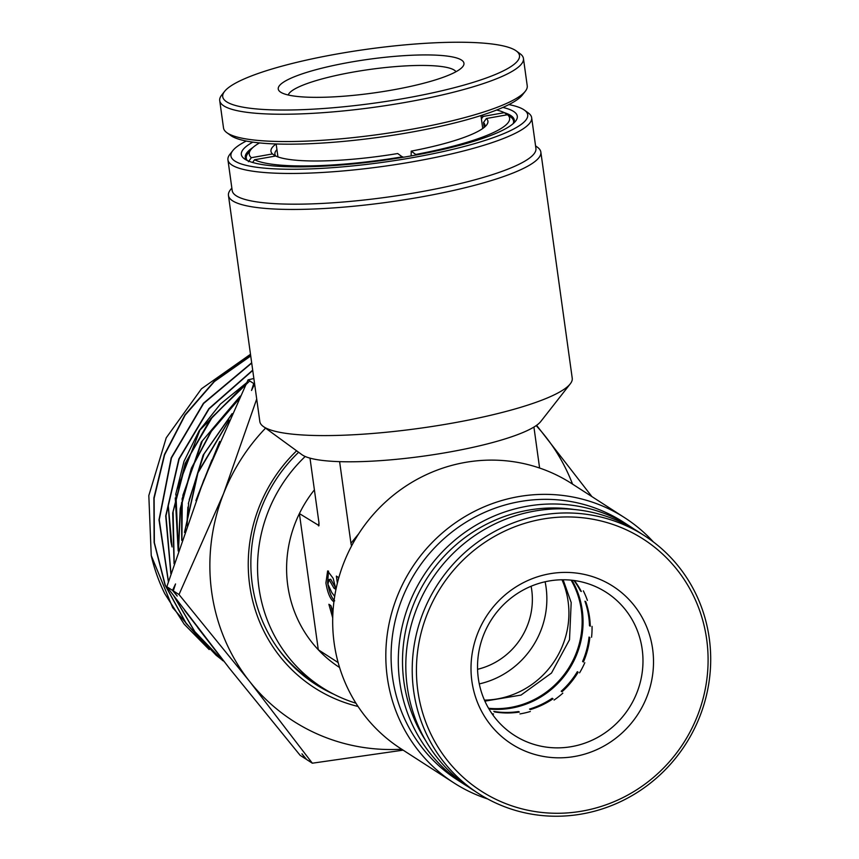 <?xml version="1.0" encoding="UTF-8"?>
<svg xmlns="http://www.w3.org/2000/svg" width="859" height="859" viewBox="0 0 859 859"><rect width="100%" height="100%" fill="white"/><g stroke="black" fill="none" stroke-linecap="round" stroke-linejoin="round"><path stroke-width="1.29" d="M355.948 703.21A148.94 143.313 -57.2 0 1 321.824 687.329A148.94 143.313 -57.2 0 1 258.946 587.696A148.94 143.313 -57.2 0 1 305.203 456.483M319.065 525.622L299.394 513.575A122.654 118.016 122.8 0 0 287.754 585.43A122.654 118.016 122.8 0 0 318.292 649.769L299.394 513.575A122.654 118.016 -57.2 0 1 314.394 489.877M502.891 107.429A139.298 25.276 172.1 0 1 517.343 116.663A139.298 25.276 172.1 0 1 515.572 121.162A139.298 25.276 172.1 0 1 382.803 160.397A139.298 25.276 172.1 0 1 244.364 158.797A139.298 25.276 172.1 0 1 241.304 154.062A139.298 25.276 172.1 0 1 252.814 142.122M513.779 123.095A135.797 24.643 -7.9 0 0 514.337 120.55A135.797 24.643 -7.9 0 0 514.305 120.11A135.797 24.643 -7.9 0 0 504.34 112.658M252.857 147.555A135.797 24.643 -7.9 0 0 245.255 157.004A135.797 24.643 -7.9 0 0 245.287 157.444A135.797 24.643 -7.9 0 0 246.608 160.171M246.275 141.037A149.81 27.187 -7.9 0 0 232.789 150.626A149.81 27.187 -7.9 0 0 230.888 155.468A149.81 27.187 -7.9 0 0 380.419 162.652A149.81 27.187 -7.9 0 0 527.759 115.256A149.81 27.187 -7.9 0 0 524.473 110.156A149.81 27.187 -7.9 0 0 508.893 104.594M524.473 110.156L528.349 112.98A153.321 27.821 172.1 0 1 531.657 117.704A153.321 27.821 172.1 0 1 531.7 118.198A153.321 27.821 172.1 0 1 382.276 166.517A153.321 27.821 172.1 0 1 227.936 159.849A153.321 27.821 172.1 0 1 227.893 159.355A153.321 27.821 172.1 0 1 229.836 154.395L232.789 150.626M227.936 159.849L232.198 190.569A153.321 27.821 -7.9 0 0 386.539 197.237A153.321 27.821 -7.9 0 0 535.962 148.918A153.321 27.821 -7.9 0 0 535.919 148.424L531.657 117.704M535.565 145.858L537.444 147.233A157.691 28.615 172.1 0 1 540.848 152.086A157.691 28.615 172.1 0 1 540.902 152.591A157.691 28.615 172.1 0 1 387.194 202.305A157.691 28.615 172.1 0 1 228.451 195.433A157.691 28.615 172.1 0 1 228.408 194.929A157.691 28.615 172.1 0 1 230.405 189.828L231.844 188.003M570.279 383.833L540.74 421.544A122.654 22.259 172.1 0 1 533.922 427.063A122.654 22.259 -7.9 0 1 339.616 461.648A122.654 22.259 172.1 0 1 301.928 454.679L263.241 426.44A157.691 28.615 -7.9 0 0 419.965 428.254A157.691 28.615 -7.9 0 0 570.279 383.833A157.691 28.615 -7.9 0 0 572.277 378.733A157.691 28.615 -7.9 0 0 572.234 378.228L540.848 152.086M228.451 195.433L259.837 421.576A157.691 28.615 -7.9 0 0 263.241 426.44M484.433 700.117A84.977 81.766 122.8 0 0 493.56 699.484A84.977 81.766 122.8 0 0 497.683 698.85A84.977 81.766 122.8 0 0 562.011 579.782M574.188 509.484A149.81 144.151 122.8 0 0 535.35 509.108A149.81 144.151 122.8 0 0 425.441 740.233M468.262 786.844A153.321 147.523 -57.2 0 1 464.483 784.492A153.321 147.523 -57.2 0 1 402.957 623.204A153.321 147.523 -57.2 0 1 534.244 505.156A153.321 147.523 -57.2 0 1 630.613 526.76A153.321 147.523 -57.2 0 1 634.318 529.241M630.613 526.76L623.398 522.111A153.321 147.523 122.8 0 0 527.029 500.507A153.321 147.523 122.8 0 0 395.741 618.555A153.321 147.523 122.8 0 0 457.256 779.832L464.483 784.492M487.676 798.956A157.691 151.742 -57.2 0 1 453.885 782.871A157.691 151.742 -57.2 0 1 390.609 616.977A157.691 151.742 -57.2 0 1 525.644 495.557A157.691 151.742 -57.2 0 1 624.761 517.784A157.691 151.742 -57.2 0 1 653.366 541.922M624.761 517.784L571.632 483.531A157.691 151.742 122.8 0 0 472.514 461.315A157.691 151.742 122.8 0 0 337.469 582.735A157.691 151.742 122.8 0 0 400.756 748.619L453.885 782.871M477.572 669.301A70.084 67.442 122.8 0 0 531.109 586.246M479.279 683.904A84.977 81.766 122.8 0 0 545.111 581.779M329.04 579.524L333.936 588.136L335.622 587.835L330.726 579.224L329.04 579.524L327.923 584.26L331.821 592.603L334.688 596.382M333.936 588.136L335.944 589.424L333.174 578.354L327.623 570.934L325.915 582.971C327.483 592.173 329.845 598.229 333.002 601.128L333.893 601.944M328.535 571.085L327.601 582.67C329.169 591.872 331.531 597.928 334.688 600.828M358.847 533.579L350.944 543.264L351.514 546.077M319.076 523.829L318.571 525.933L318.947 522.637L309.992 458.137M350.944 543.264L339.616 461.648M338.145 662.568L318.292 649.769A122.654 118.016 122.8 0 0 339.541 667.475L339.573 667.497M332.723 617.932L328.879 604.296L330.876 605.595L332.981 611.823M338.822 577.688L336.374 576.11L337.362 583.197M539.602 468.037L533.922 427.063M330.801 605.541L332.873 613.788M338.274 577.334L338.489 578.869M277.296 647.665A148.94 143.313 122.8 0 0 313.997 682.271L321.824 687.329M197.795 495.568L211.905 459.909M209.199 649.576L184.18 624.171L164.767 593.666A179.252 172.487 122.8 0 1 151.238 555.537L172.68 607.667L209.199 649.576M250.731 355.98L214.417 381.514L185.114 415.165L164.617 454.819L154.126 498.241L154.362 542.684L165.315 585.312L186.285 623.57L216.103 655.234L186.027 623.344L165.057 585.076L154.115 542.416L153.901 497.941L164.434 454.518L184.975 414.865L214.331 381.213L250.699 355.723M216.103 655.234L222.728 660.41M174.345 596.758L194.853 631.666L222.749 660.7L194.521 631.344L173.98 596.264M168.364 581.747L159.001 519.856L171.199 457.836L203.422 403.279L251.676 362.809M251.719 363.078L203.626 403.472L171.478 457.89L159.248 519.727L168.45 581.489M224.285 661.806L184.631 610.405M170.866 573.737L165.712 515.948L178.855 458.953L208.898 408.626L252.696 370.165M252.739 370.433L209.113 408.82L179.144 458.974L165.97 515.787L170.973 573.404M185.061 610.964L224.242 661.752M221.482 658.23L197.86 627.779M174.055 563.719L172.713 512.973L185.19 463.409L210.487 418.924L246.554 382.974M249.722 380.945L212.506 416.776L186.231 461.594L173.099 511.781L174.194 563.3M198.472 628.573L221.268 657.962M178.296 550.726L180.218 508.753L191.407 468.155L211.368 430.81L238.963 398.866M238.652 399.532L211.4 431.261L191.643 468.316L180.508 508.582L178.479 550.168M184.492 532.397L197.71 472.708L229.16 420.094M228.719 421.05L197.946 472.869L184.782 531.549M254.618 384.037L251.515 390.469L253.738 383.533L248.058 379.871L253.856 378.497M253.738 383.533L254.543 383.425M591.926 496.62L536.585 425.312M256.701 399.038L223.555 493.667L179.005 594.546L249.604 681.412L312.332 763.2L403.129 750.154M312.332 763.2L306.642 759.528L301.938 753.826L305.847 759.012L300.156 755.351L229.557 668.485L166.829 586.708L203.508 480.75L248.058 379.871M179.005 594.546L173.314 590.885L177.222 596.071L172.519 590.369L166.829 586.708M172.519 590.369L175.537 583.948L173.314 590.885M172.058 546.936L170.898 541.653L168.257 505.629L171.972 545.723M250.495 354.273L201.457 388.805L166.216 437.832L148.822 495.568L151.238 555.537M245.309 383.919L199.922 430.08L176.546 490.747M175.977 494.494L178.285 550.512M239.983 396.697L202.402 440.774L182.827 495.45M182.258 499.219L181.915 539.935M231.737 414.425L204.055 453.906L189.195 499.798M188.615 503.599L187.069 524.999M218.991 443.115L196.464 499.111M246.683 382.706L220.387 404.084L199.159 430.735L183.998 461.337L175.719 494.419M175.268 497.93L178.2 551.016M240.262 396.117L201.36 442.009L182.011 499.122M181.56 502.665L181.754 540.408M232.102 413.63L203.132 455.109L188.357 503.524M187.906 507.089L186.822 525.687M219.689 441.494L195.895 500.625M265.571 428.136A192.738 185.458 122.8 0 0 223.555 493.667A192.738 185.458 122.8 0 0 249.604 681.412A192.738 185.458 122.8 0 0 401.679 749.22M572.556 484.132A192.738 185.458 122.8 0 0 545.379 436.393A192.738 185.458 122.8 0 0 536.156 425.613M358.042 706.463A153.321 147.523 -57.2 0 1 252.428 599.7A153.321 147.523 -57.2 0 1 296.623 450.803M298.631 452.263A149.81 144.151 122.8 0 0 315.521 684.301A149.81 144.151 122.8 0 0 333.979 694.308M313.932 683.259A149.81 144.151 122.8 0 0 326.849 690.411M288.237 95.005A84.977 15.419 172.1 0 1 330.779 76.698A84.977 15.419 172.1 0 1 445.542 67.174A84.977 15.419 172.1 0 1 455.979 71.727M451.92 56.834A93.738 17.008 172.1 0 1 462.797 66.583A93.738 17.008 172.1 0 1 387.516 90.839A93.738 17.008 172.1 0 1 290.299 95.435A93.738 17.008 172.1 0 1 280.281 91.913A93.738 17.008 172.1 0 1 338.113 64.511A93.738 17.008 172.1 0 1 451.92 56.834M297.923 62.073A149.81 27.187 -7.9 0 0 224.575 91.408A149.81 27.187 -7.9 0 0 286.337 110.027A149.81 27.187 -7.9 0 0 444.286 90.195A149.81 27.187 -7.9 0 0 516.259 50.928A149.81 27.187 -7.9 0 0 297.923 62.073M224.575 91.408L221.622 95.177A153.321 27.821 -7.9 0 0 219.721 100.621A153.321 27.821 -7.9 0 0 446.476 93.942A153.321 27.821 -7.9 0 0 523.442 58.476A153.321 27.821 -7.9 0 0 520.125 53.752L516.259 50.928M219.721 100.621L223.512 127.927A153.321 27.821 -7.9 0 0 226.819 132.651A153.321 27.821 -7.9 0 0 243.204 138.428A153.321 27.821 -7.9 0 0 450.266 121.248A153.321 27.821 -7.9 0 0 525.332 91.237A153.321 27.821 -7.9 0 0 527.233 85.782L523.442 58.476M226.819 132.651L230.695 135.475A149.81 27.187 -7.9 0 0 246.705 141.123A149.81 27.187 -7.9 0 0 402.066 133.768A149.81 27.187 -7.9 0 0 522.369 95.005L525.332 91.237M402.903 157.337L397.696 153.536A109.512 19.875 172.1 0 1 275.696 156.005L254.543 159.763L252.589 162.458M484.175 127.422L483.488 122.515L486.398 118.499A109.512 19.875 172.1 0 1 486.559 125.06A109.512 19.875 172.1 0 1 411.214 151.13L411.139 155.919M411.214 151.13L416.422 154.964M513.822 122.998L513.553 121.087A134.917 24.482 172.1 0 0 511.406 117.543L507.551 114.73L486.398 118.499M483.488 122.515A106.011 19.242 172.1 0 1 484.916 125.06A106.011 19.242 172.1 0 1 484.669 126.992M481.008 115.535A109.512 19.875 172.1 0 1 483.198 116.427L504.34 112.669L507.25 114.784M483.198 116.427L481.405 118.896M275.395 156.059L272.486 153.933A109.512 19.875 172.1 0 1 276.083 143.968M248.423 161.717L251.333 157.702L272.486 153.933M275.685 156.005A106.011 19.242 172.1 0 1 274.912 154.201A106.011 19.242 172.1 0 1 276.931 149.616M254.543 159.763A131.416 23.848 -7.9 0 0 402.721 156.778M416.228 154.373A131.416 23.848 -7.9 0 0 507.551 114.73M513.553 121.087A134.917 24.482 172.1 0 1 513.22 123.589M504.34 112.669A131.416 23.848 -7.9 0 0 496.652 110.016M259.525 142.916A131.416 23.848 -7.9 0 0 250.903 149.606A131.416 23.848 -7.9 0 0 251.333 157.702M247.274 160.493A134.917 24.482 172.1 0 1 246.275 158.174A134.917 24.482 172.1 0 1 247.95 153.374L250.903 149.606M526.395 588.383A84.977 81.766 -57.2 0 1 606.304 592.388A84.977 81.766 -57.2 0 1 635.735 626.748A84.977 81.766 -57.2 0 1 594.117 739.255A84.977 81.766 -57.2 0 1 514.219 735.25A84.977 81.766 -57.2 0 1 484.777 700.89A84.977 81.766 -57.2 0 1 526.395 588.383M554.066 700.053A84.977 81.766 122.8 0 0 562.828 693.159M579.578 672.844A84.977 81.766 122.8 0 0 584.796 662.719M591.561 637.26A84.977 81.766 122.8 0 0 592.044 626.361M587.395 600.42A84.977 81.766 122.8 0 0 583.336 590.831M645.517 624.214A93.738 90.195 -57.2 0 1 599.614 748.318A93.738 90.195 -57.2 0 1 479 706.012A93.738 90.195 -57.2 0 1 524.903 581.908A93.738 90.195 -57.2 0 1 645.517 624.214M502.558 532.14A149.81 144.151 122.8 0 0 429.21 730.472A149.81 144.151 122.8 0 0 621.959 798.086A149.81 144.151 122.8 0 0 695.318 599.754A149.81 144.151 122.8 0 0 502.558 532.14M500.357 528.51A153.321 147.523 122.8 0 0 412.739 657.146A153.321 147.523 122.8 0 0 478.388 793.458A153.321 147.523 122.8 0 0 622.56 800.685A153.321 147.523 122.8 0 0 710.178 672.049A153.321 147.523 122.8 0 0 644.529 535.737A153.321 147.523 122.8 0 0 500.357 528.51M644.529 535.737L638.108 531.592A153.321 147.523 122.8 0 0 493.946 524.377A153.321 147.523 122.8 0 0 418.881 727.348A153.321 147.523 122.8 0 0 471.978 789.324L478.388 793.458M492.024 713.754A84.977 81.766 122.8 0 0 493.56 714.012M519.953 713.915A84.977 81.766 122.8 0 0 530.314 711.499M571.128 580.158A84.977 81.766 -57.2 0 1 568.153 668.914A84.977 81.766 -57.2 0 1 488.556 708.267M571.664 580.212A85.417 82.196 -57.2 0 1 568.508 669.14A85.417 82.196 -57.2 0 1 488.825 708.729M571.987 580.255A85.417 82.196 -57.2 0 1 568.991 669.451A85.417 82.196 -57.2 0 1 488.986 709.008M494.634 711.939A82.357 79.243 122.8 0 0 519.373 712.068L518.557 711.542A82.357 79.243 122.8 0 1 493.818 711.413L494.634 711.939M530.368 709.588A82.357 79.243 122.8 0 0 553.013 698.796L552.197 698.27A82.357 79.243 122.8 0 1 529.552 709.062L530.368 709.588M562.022 691.753A82.357 79.243 122.8 0 0 578.161 672.221L577.345 671.695A82.357 79.243 122.8 0 1 561.206 691.227L562.022 691.753M583.411 662.01A82.357 79.243 122.8 0 0 589.854 637.582L589.038 637.056A82.357 79.243 122.8 0 1 582.595 661.484L583.411 662.01M590.294 626.222A82.357 79.243 122.8 0 0 585.763 601.74L584.947 601.214A82.357 79.243 122.8 0 1 589.478 625.696L590.294 626.222M573.941 580.491A82.357 79.243 122.8 0 1 580.501 590.96L581.318 591.486A82.357 79.243 122.8 0 0 574.413 580.555M334.022 600.946L333.002 601.128M277.951 156.918L276.147 143.968M482.737 128.506L480.943 115.557M246.544 160.085L246.275 158.174M484.895 701.148L521.037 695.081L551.489 673.059L569.506 639.751L571.192 602.578L563.139 579.771"/></g></svg>
